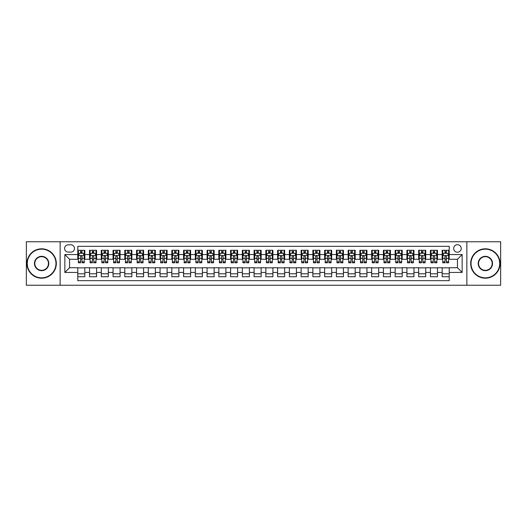 <?xml version="1.0" encoding="UTF-8"?>
<svg xmlns="http://www.w3.org/2000/svg" width="527" height="527" viewBox="0 0 527 527"><rect width="100%" height="100%" fill="white"/><g stroke="black" fill="none" stroke-linecap="round" stroke-linejoin="round"><path stroke-width="0.79" d="M457.449 244.693A3.761 3.761 0 0 0 453.688 248.454A3.761 3.761 0 0 0 457.449 252.216A3.761 3.761 0 0 0 461.211 248.454A3.761 3.761 0 0 0 457.449 244.693M466.856 285.245L500.65 285.245L500.65 241.755L466.856 241.755L466.856 285.245L60.144 285.245L60.144 241.755L26.35 241.755L26.35 285.245L60.144 285.245M449.221 250.279L442.173 250.279L442.173 254.567L437.469 254.567L437.469 259.271L442.173 259.271L442.173 254.567M437.469 254.567L437.469 250.279L430.414 250.279L430.414 254.567L425.717 254.567L425.717 259.271L430.414 259.271L430.414 254.567M425.717 254.567L425.717 250.279L418.662 250.279L418.662 254.567L413.958 254.567L413.958 259.271L418.662 259.271L418.662 254.567M413.958 254.567L413.958 250.279L406.91 250.279L406.91 254.567L402.206 254.567L402.206 259.271L406.91 259.271L406.91 254.567M402.206 254.567L402.206 250.279L395.151 250.279L395.151 254.567L390.448 254.567L390.448 259.271L395.151 259.271L395.151 254.567M390.448 254.567L390.448 250.279L383.399 250.279L383.399 254.567L378.696 254.567L378.696 259.271L383.399 259.271L383.399 254.567M378.696 254.567L378.696 250.279L371.64 250.279L371.64 254.567L366.944 254.567L366.944 259.271L371.64 259.271L371.64 254.567M366.944 254.567L366.944 250.279L359.888 250.279L359.888 254.567L355.185 254.567L355.185 259.271L359.888 259.271L359.888 254.567M355.185 254.567L355.185 250.279L348.136 250.279L348.136 254.567L343.433 254.567L343.433 259.271L348.136 259.271L348.136 254.567M343.433 254.567L343.433 250.279L336.378 250.279L336.378 254.567L331.674 254.567L331.674 259.271L336.378 259.271L336.378 254.567M331.674 254.567L331.674 250.279L324.625 250.279L324.625 254.567L319.922 254.567L319.922 259.271L324.625 259.271L324.625 254.567M319.922 254.567L319.922 250.279L312.867 250.279L312.867 254.567L308.17 254.567L308.17 259.271L312.867 259.271L312.867 254.567M308.17 254.567L308.17 250.279L301.115 250.279L301.115 254.567L296.411 254.567L296.411 259.271L301.115 259.271L301.115 254.567M296.411 254.567L296.411 250.279L289.363 250.279L289.363 254.567L284.659 254.567L284.659 259.271L289.363 259.271L289.363 254.567M284.659 254.567L284.659 250.279L277.604 250.279L277.604 254.567L272.907 254.567L272.907 259.271L277.604 259.271L277.604 254.567M272.907 254.567L272.907 250.279L265.852 250.279L265.852 254.567L261.148 254.567L261.148 259.271L265.852 259.271L265.852 254.567M261.148 254.567L261.148 250.279L254.093 250.279L254.093 254.567L249.396 254.567L249.396 259.271L254.093 259.271L254.093 254.567M249.396 254.567L249.396 250.279L242.341 250.279L242.341 254.567L237.637 254.567L237.637 259.271L242.341 259.271L242.341 254.567M237.637 254.567L237.637 250.279L230.589 250.279L230.589 254.567L225.885 254.567L225.885 259.271L230.589 259.271L230.589 254.567M225.885 254.567L225.885 250.279L218.83 250.279L218.83 254.567L214.133 254.567L214.133 259.271L218.83 259.271L218.83 254.567M214.133 254.567L214.133 250.279L207.078 250.279L207.078 254.567L202.375 254.567L202.375 259.271L207.078 259.271L207.078 254.567M202.375 254.567L202.375 250.279L195.326 250.279L195.326 254.567L190.622 254.567L190.622 259.271L195.326 259.271L195.326 254.567M190.622 254.567L190.622 250.279L183.567 250.279L183.567 254.567L178.864 254.567L178.864 259.271L183.567 259.271L183.567 254.567M178.864 254.567L178.864 250.279L171.815 250.279L171.815 254.567L167.112 254.567L167.112 259.271L171.815 259.271L171.815 254.567M167.112 254.567L167.112 250.279L160.056 250.279L160.056 254.567L155.36 254.567L155.36 259.271L160.056 259.271L160.056 254.567M155.36 254.567L155.36 250.279L148.304 250.279L148.304 254.567L143.601 254.567L143.601 259.271L148.304 259.271L148.304 254.567M143.601 254.567L143.601 250.279L136.552 250.279L136.552 254.567L131.849 254.567L131.849 259.271L136.552 259.271L136.552 254.567M131.849 254.567L131.849 250.279L124.794 250.279L124.794 254.567L120.09 254.567L120.09 259.271L124.794 259.271L124.794 254.567M120.09 254.567L120.09 250.279L113.041 250.279L113.041 254.567L108.338 254.567L108.338 259.271L113.041 259.271L113.041 254.567M108.338 254.567L108.338 250.279L101.283 250.279L101.283 254.567L96.586 254.567L96.586 259.271L101.283 259.271L101.283 254.567M96.586 254.567L96.586 250.279L89.531 250.279L89.531 259.271L84.827 259.271L84.827 250.279L77.779 250.279M77.779 276.721L84.827 276.721L84.827 267.729L89.531 267.729L89.531 276.721L96.586 276.721L96.586 267.729L101.283 267.729L101.283 272.433L96.586 272.433M101.283 272.433L101.283 276.721L108.338 276.721L108.338 267.729L113.041 267.729L113.041 272.433L108.338 272.433M113.041 272.433L113.041 276.721L120.09 276.721L120.09 267.729L124.794 267.729L124.794 272.433L120.09 272.433M124.794 272.433L124.794 276.721L131.849 276.721L131.849 267.729L136.552 267.729L136.552 272.433L131.849 272.433M136.552 272.433L136.552 276.721L143.601 276.721L143.601 267.729L148.304 267.729L148.304 272.433L143.601 272.433M148.304 272.433L148.304 276.721L155.36 276.721L155.36 267.729L160.056 267.729L160.056 272.433L155.36 272.433M160.056 272.433L160.056 276.721L167.112 276.721L167.112 267.729L171.815 267.729L171.815 272.433L167.112 272.433M171.815 272.433L171.815 276.721L178.864 276.721L178.864 267.729L183.567 267.729L183.567 272.433L178.864 272.433M183.567 272.433L183.567 276.721L190.622 276.721L190.622 267.729L195.326 267.729L195.326 272.433L190.622 272.433M195.326 272.433L195.326 276.721L202.375 276.721L202.375 267.729L207.078 267.729L207.078 272.433L202.375 272.433M207.078 272.433L207.078 276.721L214.133 276.721L214.133 267.729L218.83 267.729L218.83 272.433L214.133 272.433M218.83 272.433L218.83 276.721L225.885 276.721L225.885 267.729L230.589 267.729L230.589 272.433L225.885 272.433M230.589 272.433L230.589 276.721L237.637 276.721L237.637 267.729L242.341 267.729L242.341 272.433L237.637 272.433M242.341 272.433L242.341 276.721L249.396 276.721L249.396 267.729L254.093 267.729L254.093 272.433L249.396 272.433M254.093 272.433L254.093 276.721L261.148 276.721L261.148 267.729L265.852 267.729L265.852 272.433L261.148 272.433M265.852 272.433L265.852 276.721L272.907 276.721L272.907 267.729L277.604 267.729L277.604 272.433L272.907 272.433M277.604 272.433L277.604 276.721L284.659 276.721L284.659 267.729L289.363 267.729L289.363 272.433L284.659 272.433M289.363 272.433L289.363 276.721L296.411 276.721L296.411 267.729L301.115 267.729L301.115 272.433L296.411 272.433M301.115 272.433L301.115 276.721L308.17 276.721L308.17 267.729L312.867 267.729L312.867 272.433L308.17 272.433M312.867 272.433L312.867 276.721L319.922 276.721L319.922 267.729L324.625 267.729L324.625 272.433L319.922 272.433M324.625 272.433L324.625 276.721L331.674 276.721L331.674 267.729L336.378 267.729L336.378 272.433L331.674 272.433M336.378 272.433L336.378 276.721L343.433 276.721L343.433 267.729L348.136 267.729L348.136 272.433L343.433 272.433M348.136 272.433L348.136 276.721L355.185 276.721L355.185 267.729L359.888 267.729L359.888 272.433L355.185 272.433M359.888 272.433L359.888 276.721L366.944 276.721L366.944 267.729L371.64 267.729L371.64 272.433L366.944 272.433M371.64 272.433L371.64 276.721L378.696 276.721L378.696 267.729L383.399 267.729L383.399 272.433L378.696 272.433M383.399 272.433L383.399 276.721L390.448 276.721L390.448 267.729L395.151 267.729L395.151 272.433L390.448 272.433M395.151 272.433L395.151 276.721L402.206 276.721L402.206 267.729L406.91 267.729L406.91 272.433L402.206 272.433M406.91 272.433L406.91 276.721L413.958 276.721L413.958 267.729L418.662 267.729L418.662 272.433L413.958 272.433M418.662 272.433L418.662 276.721L425.717 276.721L425.717 267.729L430.414 267.729L430.414 272.433L425.717 272.433M430.414 272.433L430.414 276.721L437.469 276.721L437.469 267.729L442.173 267.729L442.173 272.433L437.469 272.433M68.253 252.097L70.842 252.097A3.643 3.643 0 0 0 74.485 248.454A3.643 3.643 0 0 0 70.842 244.811L68.253 244.811A3.643 3.643 0 0 0 64.61 248.454A3.643 3.643 0 0 0 68.253 252.097M466.856 241.755L60.144 241.755M449.221 254.567L449.221 246.34L77.779 246.34L77.779 259.271L69.551 259.271L69.551 267.729L77.779 267.729L77.779 280.66L449.221 280.66L449.221 267.729L457.449 267.729L457.449 259.271L449.221 259.271L449.221 254.567L462.153 254.567L462.153 272.433L449.221 272.433M77.779 272.433L64.847 272.433L64.847 254.567L77.779 254.567M442.173 272.433L442.173 276.721L449.221 276.721M77.779 253.217L78.365 253.217M80.598 253.217L82.008 253.217M84.241 253.217L84.827 253.217M77.779 259.152L78.365 259.152M80.598 259.152L82.008 259.152M84.241 259.152L84.827 259.152M77.779 267.848L84.827 267.848M77.779 273.783L84.827 273.783M89.531 259.152L90.117 259.152M92.35 259.152L93.76 259.152M95.993 259.152L96.586 259.152M89.531 253.217L90.117 253.217M92.35 253.217L93.76 253.217M95.993 253.217L96.586 253.217M89.531 267.848L96.586 267.848M89.531 273.783L96.586 273.783M101.283 267.848L108.338 267.848M101.283 273.783L108.338 273.783M101.283 253.217L101.876 253.217M104.109 253.217L105.519 253.217M107.752 253.217L108.338 253.217M101.283 259.152L101.876 259.152M104.109 259.152L105.519 259.152M107.752 259.152L108.338 259.152M113.041 267.848L120.09 267.848M113.041 273.783L120.09 273.783M113.041 253.217L113.628 253.217M115.861 253.217L117.271 253.217M119.504 253.217L120.09 253.217M113.041 259.152L113.628 259.152M115.861 259.152L117.271 259.152M119.504 259.152L120.09 259.152M124.794 267.848L131.849 267.848M124.794 273.783L131.849 273.783M124.794 253.217L125.38 253.217M127.613 253.217L129.029 253.217M131.263 253.217L131.849 253.217M124.794 259.152L125.38 259.152M127.613 259.152L129.029 259.152M131.263 259.152L131.849 259.152M136.552 267.848L143.601 267.848M136.552 273.783L143.601 273.783M136.552 253.217L137.139 253.217M139.372 253.217L140.781 253.217M143.015 253.217L143.601 253.217M136.552 259.152L137.139 259.152M139.372 259.152L140.781 259.152M143.015 259.152L143.601 259.152M148.304 267.848L155.36 267.848M148.304 273.783L155.36 273.783M148.304 253.217L148.891 253.217M151.124 253.217L152.534 253.217M154.767 253.217L155.36 253.217M148.304 259.152L148.891 259.152M151.124 259.152L152.534 259.152M154.767 259.152L155.36 259.152M160.056 267.848L167.112 267.848M160.056 273.783L167.112 273.783M160.056 253.217L160.649 253.217M162.883 253.217L164.292 253.217M166.525 253.217L167.112 253.217M160.056 259.152L160.649 259.152M162.883 259.152L164.292 259.152M166.525 259.152L167.112 259.152M171.815 267.848L178.864 267.848M171.815 273.783L178.864 273.783M171.815 253.217L172.401 253.217M174.635 253.217L176.044 253.217M178.278 253.217L178.864 253.217M171.815 259.152L172.401 259.152M174.635 259.152L176.044 259.152M178.278 259.152L178.864 259.152M183.567 267.848L190.622 267.848M183.567 273.783L190.622 273.783M183.567 253.217L184.154 253.217M186.387 253.217L187.803 253.217M190.036 253.217L190.622 253.217M183.567 259.152L184.154 259.152M186.387 259.152L187.803 259.152M190.036 259.152L190.622 259.152M195.326 267.848L202.375 267.848M195.326 273.783L202.375 273.783M195.326 253.217L195.912 253.217M198.145 253.217L199.555 253.217M201.788 253.217L202.375 253.217M195.326 259.152L195.912 259.152M198.145 259.152L199.555 259.152M201.788 259.152L202.375 259.152M207.078 267.848L214.133 267.848M207.078 273.783L214.133 273.783M207.078 253.217L207.664 253.217M209.898 253.217L211.307 253.217M213.54 253.217L214.133 253.217M207.078 259.152L207.664 259.152M209.898 259.152L211.307 259.152M213.54 259.152L214.133 259.152M218.83 267.848L225.885 267.848M218.83 273.783L225.885 273.783M218.83 253.217L219.423 253.217M221.656 253.217L223.066 253.217M225.299 253.217L225.885 253.217M218.83 259.152L219.423 259.152M221.656 259.152L223.066 259.152M225.299 259.152L225.885 259.152M230.589 267.848L237.637 267.848M230.589 273.783L237.637 273.783M230.589 253.217L231.175 253.217M233.408 253.217L234.818 253.217M237.051 253.217L237.637 253.217M230.589 259.152L231.175 259.152M233.408 259.152L234.818 259.152M237.051 259.152L237.637 259.152M242.341 267.848L249.396 267.848M242.341 273.783L249.396 273.783M242.341 253.217L242.927 253.217M245.16 253.217L246.57 253.217M248.81 253.217L249.396 253.217M242.341 259.152L242.927 259.152M245.16 259.152L246.57 259.152M248.81 259.152L249.396 259.152M254.093 267.848L261.148 267.848M254.093 273.783L261.148 273.783M254.093 253.217L254.686 253.217M256.919 253.217L258.329 253.217M260.562 253.217L261.148 253.217M254.093 259.152L254.686 259.152M256.919 259.152L258.329 259.152M260.562 259.152L261.148 259.152M265.852 267.848L272.907 267.848M265.852 273.783L272.907 273.783M265.852 253.217L266.438 253.217M268.671 253.217L270.081 253.217M272.314 253.217L272.907 253.217M265.852 259.152L266.438 259.152M268.671 259.152L270.081 259.152M272.314 259.152L272.907 259.152M277.604 267.848L284.659 267.848M277.604 273.783L284.659 273.783M277.604 253.217L278.19 253.217M280.43 253.217L281.84 253.217M284.073 253.217L284.659 253.217M277.604 259.152L278.19 259.152M280.43 259.152L281.84 259.152M284.073 259.152L284.659 259.152M289.363 267.848L296.411 267.848M289.363 273.783L296.411 273.783M289.363 253.217L289.949 253.217M292.182 253.217L293.592 253.217M295.825 253.217L296.411 253.217M289.363 259.152L289.949 259.152M292.182 259.152L293.592 259.152M295.825 259.152L296.411 259.152M301.115 267.848L308.17 267.848M301.115 273.783L308.17 273.783M301.115 253.217L301.701 253.217M303.934 253.217L305.344 253.217M307.577 253.217L308.17 253.217M301.115 259.152L301.701 259.152M303.934 259.152L305.344 259.152M307.577 259.152L308.17 259.152M312.867 267.848L319.922 267.848M312.867 273.783L319.922 273.783M312.867 253.217L313.46 253.217M315.693 253.217L317.102 253.217M319.336 253.217L319.922 253.217M312.867 259.152L313.46 259.152M315.693 259.152L317.102 259.152M319.336 259.152L319.922 259.152M324.625 267.848L331.674 267.848M324.625 273.783L331.674 273.783M324.625 253.217L325.212 253.217M327.445 253.217L328.855 253.217M331.088 253.217L331.674 253.217M324.625 259.152L325.212 259.152M327.445 259.152L328.855 259.152M331.088 259.152L331.674 259.152M336.378 267.848L343.433 267.848M336.378 273.783L343.433 273.783M336.378 253.217L336.964 253.217M339.197 253.217L340.613 253.217M342.846 253.217L343.433 253.217M336.378 259.152L336.964 259.152M339.197 259.152L340.613 259.152M342.846 259.152L343.433 259.152M348.136 267.848L355.185 267.848M348.136 273.783L355.185 273.783M348.136 253.217L348.722 253.217M350.956 253.217L352.365 253.217M354.599 253.217L355.185 253.217M348.136 259.152L348.722 259.152M350.956 259.152L352.365 259.152M354.599 259.152L355.185 259.152M359.888 267.848L366.944 267.848M359.888 273.783L366.944 273.783M359.888 253.217L360.475 253.217M362.708 253.217L364.117 253.217M366.351 253.217L366.944 253.217M359.888 259.152L360.475 259.152M362.708 259.152L364.117 259.152M366.351 259.152L366.944 259.152M371.64 267.848L378.696 267.848M371.64 273.783L378.696 273.783M371.64 253.217L372.233 253.217M374.466 253.217L375.876 253.217M378.109 253.217L378.696 253.217M371.64 259.152L372.233 259.152M374.466 259.152L375.876 259.152M378.109 259.152L378.696 259.152M383.399 267.848L390.448 267.848M383.399 273.783L390.448 273.783M383.399 253.217L383.985 253.217M386.219 253.217L387.628 253.217M389.861 253.217L390.448 253.217M383.399 259.152L383.985 259.152M386.219 259.152L387.628 259.152M389.861 259.152L390.448 259.152M395.151 267.848L402.206 267.848M395.151 273.783L402.206 273.783M395.151 253.217L395.737 253.217M397.971 253.217L399.387 253.217M401.62 253.217L402.206 253.217M395.151 259.152L395.737 259.152M397.971 259.152L399.387 259.152M401.62 259.152L402.206 259.152M406.91 267.848L413.958 267.848M406.91 273.783L413.958 273.783M406.91 253.217L407.496 253.217M409.729 253.217L411.139 253.217M413.372 253.217L413.958 253.217M406.91 259.152L407.496 259.152M409.729 259.152L411.139 259.152M413.372 259.152L413.958 259.152M418.662 267.848L425.717 267.848M418.662 273.783L425.717 273.783M418.662 253.217L419.248 253.217M421.481 253.217L422.891 253.217M425.124 253.217L425.717 253.217M418.662 259.152L419.248 259.152M421.481 259.152L422.891 259.152M425.124 259.152L425.717 259.152M430.414 267.848L437.469 267.848M430.414 273.783L437.469 273.783M430.414 253.217L431.007 253.217M433.24 253.217L434.65 253.217M436.883 253.217L437.469 253.217M430.414 259.152L431.007 259.152M433.24 259.152L434.65 259.152M436.883 259.152L437.469 259.152M442.173 267.848L449.221 267.848M442.173 273.783L449.221 273.783M442.173 253.217L442.759 253.217M444.992 253.217L446.402 253.217M448.635 253.217L449.221 253.217M442.173 259.152L442.759 259.152M444.992 259.152L446.402 259.152M448.635 259.152L449.221 259.152M69.551 259.271L64.847 254.567M69.551 267.729L64.847 272.433M462.153 254.567L457.449 259.271M462.153 272.433L457.449 267.729M82.008 251.807L80.598 251.807M84.241 261.84L82.008 261.84L82.008 262.795L84.241 262.795L84.241 255.621L83.068 253.276L79.537 253.276L78.365 255.621L78.365 262.795L80.598 262.795L80.598 261.84L78.365 261.84M78.365 255.621L78.365 250.279M84.241 255.621L84.241 250.279M80.598 253.276L80.598 250.279M82.008 250.279L82.008 253.276M82.008 261.84L82.008 256.504C81.54 255.602 81.066 255.602 80.598 256.504L80.598 261.84M41.633 249.159A14.341 14.341 0 0 0 27.292 263.5A14.341 14.341 0 0 0 41.633 277.841A14.341 14.341 0 0 0 55.974 263.5A14.341 14.341 0 0 0 41.633 249.159M41.633 278.19A14.69 14.69 0 0 1 26.936 263.5A14.69 14.69 0 0 1 41.633 248.81A14.69 14.69 0 0 1 56.323 263.5A14.69 14.69 0 0 1 41.633 278.19M41.633 256.333A7.167 7.167 0 0 1 48.8 263.5A7.167 7.167 0 0 1 41.633 270.667A7.167 7.167 0 0 1 34.459 263.5A7.167 7.167 0 0 1 41.633 256.333M41.633 270.318A6.818 6.818 0 0 0 48.451 263.5A6.818 6.818 0 0 0 41.633 256.682A6.818 6.818 0 0 0 34.815 263.5A6.818 6.818 0 0 0 41.633 270.318M485.367 249.159A14.341 14.341 0 0 0 471.026 263.5A14.341 14.341 0 0 0 485.367 277.841A14.341 14.341 0 0 0 499.708 263.5A14.341 14.341 0 0 0 485.367 249.159M485.367 278.19A14.69 14.69 0 0 1 470.677 263.5A14.69 14.69 0 0 1 485.367 248.81A14.69 14.69 0 0 1 500.064 263.5A14.69 14.69 0 0 1 485.367 278.19M485.367 256.333A7.167 7.167 0 0 1 492.541 263.5A7.167 7.167 0 0 1 485.367 270.667A7.167 7.167 0 0 1 478.2 263.5A7.167 7.167 0 0 1 485.367 256.333M485.367 270.318A6.818 6.818 0 0 0 492.185 263.5A6.818 6.818 0 0 0 485.367 256.682A6.818 6.818 0 0 0 478.549 263.5A6.818 6.818 0 0 0 485.367 270.318M93.76 251.807L92.35 251.807M95.993 261.84L93.76 261.84L93.76 262.795L95.993 262.795L95.993 255.621L94.82 253.276L91.296 253.276L90.117 255.621L90.117 262.795L92.35 262.795L92.35 261.84L90.117 261.84M90.117 255.621L90.117 250.279M95.993 255.621L95.993 250.279M92.35 253.276L92.35 250.279M93.76 250.279L93.76 253.276M93.76 261.84L93.76 256.504C93.292 255.602 92.824 255.602 92.35 256.504L92.35 261.84M105.519 251.807L104.109 251.807M107.752 261.84L105.519 261.84L105.519 262.795L107.752 262.795L107.752 255.621L106.573 253.276L103.048 253.276L101.876 255.621L101.876 262.795L104.109 262.795L104.109 261.84L101.876 261.84M101.876 255.621L101.876 250.279M107.752 255.621L107.752 250.279M104.109 253.276L104.109 250.279M105.519 250.279L105.519 253.276M105.519 261.84L105.519 256.504C105.051 255.602 104.577 255.602 104.109 256.504L104.109 261.84M117.271 251.807L115.861 251.807M119.504 261.84L117.271 261.84L117.271 262.795L119.504 262.795L119.504 255.621L118.331 253.276L114.807 253.276L113.628 255.621L113.628 262.795L115.861 262.795L115.861 261.84L113.628 261.84M113.628 255.621L113.628 250.279M119.504 255.621L119.504 250.279M115.861 253.276L115.861 250.279M117.271 250.279L117.271 253.276M117.271 261.84L117.271 256.504C116.803 255.602 116.335 255.602 115.861 256.504L115.861 261.84M129.029 251.807L127.613 251.807M131.263 261.84L129.029 261.84L129.029 262.795L131.263 262.795L131.263 255.621L130.083 253.276L126.559 253.276L125.38 255.621L125.38 262.795L127.613 262.795L127.613 261.84L125.38 261.84M125.38 255.621L125.38 250.279M131.263 255.621L131.263 250.279M127.613 253.276L127.613 250.279M129.029 250.279L129.029 253.276M129.029 261.84L129.029 256.504C128.555 255.602 128.087 255.602 127.613 256.504L127.613 261.84M140.781 251.807L139.372 251.807M143.015 261.84L140.781 261.84L140.781 262.795L143.015 262.795L143.015 255.621L141.842 253.276L138.311 253.276L137.139 255.621L137.139 262.795L139.372 262.795L139.372 261.84L137.139 261.84M137.139 255.621L137.139 250.279M143.015 255.621L143.015 250.279M139.372 253.276L139.372 250.279M140.781 250.279L140.781 253.276M140.781 261.84L140.781 256.504C140.314 255.602 139.839 255.602 139.372 256.504L139.372 261.84M152.534 251.807L151.124 251.807M154.767 261.84L152.534 261.84L152.534 262.795L154.767 262.795L154.767 255.621L153.594 253.276L150.07 253.276L148.891 255.621L148.891 262.795L151.124 262.795L151.124 261.84L148.891 261.84M148.891 255.621L148.891 250.279M154.767 255.621L154.767 250.279M151.124 253.276L151.124 250.279M152.534 250.279L152.534 253.276M152.534 261.84L152.534 256.504C152.066 255.602 151.598 255.602 151.124 256.504L151.124 261.84M164.292 251.807L162.883 251.807M166.525 261.84L164.292 261.84L164.292 262.795L166.525 262.795L166.525 255.621L165.346 253.276L161.822 253.276L160.649 255.621L160.649 262.795L162.883 262.795L162.883 261.84L160.649 261.84M160.649 255.621L160.649 250.279M166.525 255.621L166.525 250.279M162.883 253.276L162.883 250.279M164.292 250.279L164.292 253.276M164.292 261.84L164.292 256.504C163.818 255.602 163.35 255.602 162.883 256.504L162.883 261.84M176.044 251.807L174.635 251.807M178.278 261.84L176.044 261.84L176.044 262.795L178.278 262.795L178.278 255.621L177.105 253.276L173.574 253.276L172.401 255.621L172.401 262.795L174.635 262.795L174.635 261.84L172.401 261.84M172.401 255.621L172.401 250.279M178.278 255.621L178.278 250.279M174.635 253.276L174.635 250.279M176.044 250.279L176.044 253.276M176.044 261.84L176.044 256.504C175.577 255.602 175.109 255.602 174.635 256.504L174.635 261.84M187.803 251.807L186.387 251.807M190.036 261.84L187.803 261.84L187.803 262.795L190.036 262.795L190.036 255.621L188.857 253.276L185.333 253.276L184.154 255.621L184.154 262.795L186.387 262.795L186.387 261.84L184.154 261.84M184.154 255.621L184.154 250.279M190.036 255.621L190.036 250.279M186.387 253.276L186.387 250.279M187.803 250.279L187.803 253.276M187.803 261.84L187.803 256.504C187.329 255.602 186.861 255.602 186.387 256.504L186.387 261.84M199.555 251.807L198.145 251.807M201.788 261.84L199.555 261.84L199.555 262.795L201.788 262.795L201.788 255.621L200.616 253.276L197.085 253.276L195.912 255.621L195.912 262.795L198.145 262.795L198.145 261.84L195.912 261.84M195.912 255.621L195.912 250.279M201.788 255.621L201.788 250.279M198.145 253.276L198.145 250.279M199.555 250.279L199.555 253.276M199.555 261.84L199.555 256.504C199.087 255.602 198.613 255.602 198.145 256.504L198.145 261.84M211.307 251.807L209.898 251.807M213.54 261.84L211.307 261.84L211.307 262.795L213.54 262.795L213.54 255.621L212.368 253.276L208.844 253.276L207.664 255.621L207.664 262.795L209.898 262.795L209.898 261.84L207.664 261.84M207.664 255.621L207.664 250.279M213.54 255.621L213.54 250.279M209.898 253.276L209.898 250.279M211.307 250.279L211.307 253.276M211.307 261.84L211.307 256.504C210.84 255.602 210.372 255.602 209.898 256.504L209.898 261.84M223.066 251.807L221.656 251.807M225.299 261.84L223.066 261.84L223.066 262.795L225.299 262.795L225.299 255.621L224.12 253.276L220.596 253.276L219.423 255.621L219.423 262.795L221.656 262.795L221.656 261.84L219.423 261.84M219.423 255.621L219.423 250.279M225.299 255.621L225.299 250.279M221.656 253.276L221.656 250.279M223.066 250.279L223.066 253.276M223.066 261.84L223.066 256.504C222.592 255.602 222.124 255.602 221.656 256.504L221.656 261.84M234.818 251.807L233.408 251.807M237.051 261.84L234.818 261.84L234.818 262.795L237.051 262.795L237.051 255.621L235.879 253.276L232.348 253.276L231.175 255.621L231.175 262.795L233.408 262.795L233.408 261.84L231.175 261.84M231.175 255.621L231.175 250.279M237.051 255.621L237.051 250.279M233.408 253.276L233.408 250.279M234.818 250.279L234.818 253.276M234.818 261.84L234.818 256.504C234.35 255.602 233.876 255.602 233.408 256.504L233.408 261.84M246.57 251.807L245.16 251.807M248.81 261.84L246.57 261.84L246.57 262.795L248.81 262.795L248.81 255.621L247.631 253.276L244.106 253.276L242.927 255.621L242.927 262.795L245.16 262.795L245.16 261.84L242.927 261.84M242.927 255.621L242.927 250.279M248.81 255.621L248.81 250.279M245.16 253.276L245.16 250.279M246.57 250.279L246.57 253.276M246.57 261.84L246.57 256.504C246.102 255.602 245.635 255.602 245.16 256.504L245.16 261.84M258.329 251.807L256.919 251.807M260.562 261.84L258.329 261.84L258.329 262.795L260.562 262.795L260.562 255.621L259.383 253.276L255.858 253.276L254.686 255.621L254.686 262.795L256.919 262.795L256.919 261.84L254.686 261.84M254.686 255.621L254.686 250.279M260.562 255.621L260.562 250.279M256.919 253.276L256.919 250.279M258.329 250.279L258.329 253.276M258.329 261.84L258.329 256.504C257.861 255.602 257.387 255.602 256.919 256.504L256.919 261.84M270.081 251.807L268.671 251.807M272.314 261.84L270.081 261.84L270.081 262.795L272.314 262.795L272.314 255.621L271.142 253.276L267.617 253.276L266.438 255.621L266.438 262.795L268.671 262.795L268.671 261.84L266.438 261.84M266.438 255.621L266.438 250.279M272.314 255.621L272.314 250.279M268.671 253.276L268.671 250.279M270.081 250.279L270.081 253.276M270.081 261.84L270.081 256.504C269.613 255.602 269.145 255.602 268.671 256.504L268.671 261.84M281.84 251.807L280.43 251.807M284.073 261.84L281.84 261.84L281.84 262.795L284.073 262.795L284.073 255.621L282.894 253.276L279.369 253.276L278.19 255.621L278.19 262.795L280.43 262.795L280.43 261.84L278.19 261.84M278.19 255.621L278.19 250.279M284.073 255.621L284.073 250.279M280.43 253.276L280.43 250.279M281.84 250.279L281.84 253.276M281.84 261.84L281.84 256.504C281.365 255.602 280.898 255.602 280.43 256.504L280.43 261.84M293.592 251.807L292.182 251.807M295.825 261.84L293.592 261.84L293.592 262.795L295.825 262.795L295.825 255.621L294.652 253.276L291.121 253.276L289.949 255.621L289.949 262.795L292.182 262.795L292.182 261.84L289.949 261.84M289.949 255.621L289.949 250.279M295.825 255.621L295.825 250.279M292.182 253.276L292.182 250.279M293.592 250.279L293.592 253.276M293.592 261.84L293.592 256.504C293.124 255.602 292.65 255.602 292.182 256.504L292.182 261.84M305.344 251.807L303.934 251.807M307.577 261.84L305.344 261.84L305.344 262.795L307.577 262.795L307.577 255.621L306.404 253.276L302.88 253.276L301.701 255.621L301.701 262.795L303.934 262.795L303.934 261.84L301.701 261.84M301.701 255.621L301.701 250.279M307.577 255.621L307.577 250.279M303.934 253.276L303.934 250.279M305.344 250.279L305.344 253.276M305.344 261.84L305.344 256.504C304.876 255.602 304.408 255.602 303.934 256.504L303.934 261.84M317.102 251.807L315.693 251.807M319.336 261.84L317.102 261.84L317.102 262.795L319.336 262.795L319.336 255.621L318.156 253.276L314.632 253.276L313.46 255.621L313.46 262.795L315.693 262.795L315.693 261.84L313.46 261.84M313.46 255.621L313.46 250.279M319.336 255.621L319.336 250.279M315.693 253.276L315.693 250.279M317.102 250.279L317.102 253.276M317.102 261.84L317.102 256.504C316.635 255.602 316.16 255.602 315.693 256.504L315.693 261.84M328.855 251.807L327.445 251.807M331.088 261.84L328.855 261.84L328.855 262.795L331.088 262.795L331.088 255.621L329.915 253.276L326.384 253.276L325.212 255.621L325.212 262.795L327.445 262.795L327.445 261.84L325.212 261.84M325.212 255.621L325.212 250.279M331.088 255.621L331.088 250.279M327.445 253.276L327.445 250.279M328.855 250.279L328.855 253.276M328.855 261.84L328.855 256.504C328.387 255.602 327.919 255.602 327.445 256.504L327.445 261.84M340.613 251.807L339.197 251.807M342.846 261.84L340.613 261.84L340.613 262.795L342.846 262.795L342.846 255.621L341.667 253.276L338.143 253.276L336.964 255.621L336.964 262.795L339.197 262.795L339.197 261.84L336.964 261.84M336.964 255.621L336.964 250.279M342.846 255.621L342.846 250.279M339.197 253.276L339.197 250.279M340.613 250.279L340.613 253.276M340.613 261.84L340.613 256.504C340.139 255.602 339.671 255.602 339.197 256.504L339.197 261.84M352.365 251.807L350.956 251.807M354.599 261.84L352.365 261.84L352.365 262.795L354.599 262.795L354.599 255.621L353.426 253.276L349.895 253.276L348.722 255.621L348.722 262.795L350.956 262.795L350.956 261.84L348.722 261.84M348.722 255.621L348.722 250.279M354.599 255.621L354.599 250.279M350.956 253.276L350.956 250.279M352.365 250.279L352.365 253.276M352.365 261.84L352.365 256.504C351.898 255.602 351.423 255.602 350.956 256.504L350.956 261.84M364.117 251.807L362.708 251.807M366.351 261.84L364.117 261.84L364.117 262.795L366.351 262.795L366.351 255.621L365.178 253.276L361.654 253.276L360.475 255.621L360.475 262.795L362.708 262.795L362.708 261.84L360.475 261.84M360.475 255.621L360.475 250.279M366.351 255.621L366.351 250.279M362.708 253.276L362.708 250.279M364.117 250.279L364.117 253.276M364.117 261.84L364.117 256.504C363.65 255.602 363.182 255.602 362.708 256.504L362.708 261.84M375.876 251.807L374.466 251.807M378.109 261.84L375.876 261.84L375.876 262.795L378.109 262.795L378.109 255.621L376.93 253.276L373.406 253.276L372.233 255.621L372.233 262.795L374.466 262.795L374.466 261.84L372.233 261.84M372.233 255.621L372.233 250.279M378.109 255.621L378.109 250.279M374.466 253.276L374.466 250.279M375.876 250.279L375.876 253.276M375.876 261.84L375.876 256.504C375.402 255.602 374.934 255.602 374.466 256.504L374.466 261.84M387.628 251.807L386.219 251.807M389.861 261.84L387.628 261.84L387.628 262.795L389.861 262.795L389.861 255.621L388.689 253.276L385.158 253.276L383.985 255.621L383.985 262.795L386.219 262.795L386.219 261.84L383.985 261.84M383.985 255.621L383.985 250.279M389.861 255.621L389.861 250.279M386.219 253.276L386.219 250.279M387.628 250.279L387.628 253.276M387.628 261.84L387.628 256.504C387.161 255.602 386.686 255.602 386.219 256.504L386.219 261.84M399.387 251.807L397.971 251.807M401.62 261.84L399.387 261.84L399.387 262.795L401.62 262.795L401.62 255.621L400.441 253.276L396.917 253.276L395.737 255.621L395.737 262.795L397.971 262.795L397.971 261.84L395.737 261.84M395.737 255.621L395.737 250.279M401.62 255.621L401.62 250.279M397.971 253.276L397.971 250.279M399.387 250.279L399.387 253.276M399.387 261.84L399.387 256.504C398.913 255.602 398.445 255.602 397.971 256.504L397.971 261.84M411.139 251.807L409.729 251.807M413.372 261.84L411.139 261.84L411.139 262.795L413.372 262.795L413.372 255.621L412.193 253.276L408.669 253.276L407.496 255.621L407.496 262.795L409.729 262.795L409.729 261.84L407.496 261.84M407.496 255.621L407.496 250.279M413.372 255.621L413.372 250.279M409.729 253.276L409.729 250.279M411.139 250.279L411.139 253.276M411.139 261.84L411.139 256.504C410.671 255.602 410.197 255.602 409.729 256.504L409.729 261.84M422.891 251.807L421.481 251.807M425.124 261.84L422.891 261.84L422.891 262.795L425.124 262.795L425.124 255.621L423.952 253.276L420.427 253.276L419.248 255.621L419.248 262.795L421.481 262.795L421.481 261.84L419.248 261.84M419.248 255.621L419.248 250.279M425.124 255.621L425.124 250.279M421.481 253.276L421.481 250.279M422.891 250.279L422.891 253.276M422.891 261.84L422.891 256.504C422.423 255.602 421.956 255.602 421.481 256.504L421.481 261.84M434.65 251.807L433.24 251.807M436.883 261.84L434.65 261.84L434.65 262.795L436.883 262.795L436.883 255.621L435.704 253.276L432.18 253.276L431.007 255.621L431.007 262.795L433.24 262.795L433.24 261.84L431.007 261.84M431.007 255.621L431.007 250.279M436.883 255.621L436.883 250.279M433.24 253.276L433.24 250.279M434.65 250.279L434.65 253.276M434.65 261.84L434.65 256.504C434.176 255.602 433.708 255.602 433.24 256.504L433.24 261.84M446.402 251.807L444.992 251.807M448.635 261.84L446.402 261.84L446.402 262.795L448.635 262.795L448.635 255.621L447.463 253.276L443.932 253.276L442.759 255.621L442.759 262.795L444.992 262.795L444.992 261.84L442.759 261.84M442.759 255.621L442.759 250.279M448.635 255.621L448.635 250.279M444.992 253.276L444.992 250.279M446.402 250.279L446.402 253.276M446.402 261.84L446.402 256.504C445.934 255.602 445.46 255.602 444.992 256.504L444.992 261.84M89.531 272.433L84.827 272.433M89.531 254.567L84.827 254.567M84.215 255.569L78.391 255.569M78.365 253.922L79.215 253.922M83.391 253.922L84.241 253.922M80.598 258.349L78.365 258.349M84.241 258.349L82.008 258.349M82.008 252.552L80.598 252.552M95.967 255.569L90.15 255.569M90.117 253.922L90.973 253.922M95.143 253.922L95.993 253.922M92.35 258.349L90.117 258.349M95.993 258.349L93.76 258.349M93.76 252.552L92.35 252.552M107.719 255.569L101.902 255.569M101.876 253.922L102.725 253.922M106.902 253.922L107.752 253.922M104.109 258.349L101.876 258.349M107.752 258.349L105.519 258.349M105.519 252.552L104.109 252.552M119.477 255.569L113.661 255.569M113.628 253.922L114.478 253.922M118.654 253.922L119.504 253.922M115.861 258.349L113.628 258.349M119.504 258.349L117.271 258.349M117.271 252.552L115.861 252.552M131.23 255.569L125.413 255.569M125.38 253.922L126.236 253.922M130.406 253.922L131.263 253.922M127.613 258.349L125.38 258.349M131.263 258.349L129.029 258.349M129.029 252.552L127.613 252.552M142.988 255.569L137.165 255.569M137.139 253.922L137.988 253.922M142.165 253.922L143.015 253.922M139.372 258.349L137.139 258.349M143.015 258.349L140.781 258.349M140.781 252.552L139.372 252.552M154.74 255.569L148.924 255.569M148.891 253.922L149.747 253.922M153.917 253.922L154.767 253.922M151.124 258.349L148.891 258.349M154.767 258.349L152.534 258.349M152.534 252.552L151.124 252.552M166.492 255.569L160.676 255.569M160.649 253.922L161.499 253.922M165.669 253.922L166.525 253.922M162.883 258.349L160.649 258.349M166.525 258.349L164.292 258.349M164.292 252.552L162.883 252.552M178.251 255.569L172.428 255.569M172.401 253.922L173.251 253.922M177.428 253.922L178.278 253.922M174.635 258.349L172.401 258.349M178.278 258.349L176.044 258.349M176.044 252.552L174.635 252.552M190.003 255.569L184.186 255.569M184.154 253.922L185.01 253.922M189.18 253.922L190.036 253.922M186.387 258.349L184.154 258.349M190.036 258.349L187.803 258.349M187.803 252.552L186.387 252.552M201.762 255.569L195.939 255.569M195.912 253.922L196.762 253.922M200.939 253.922L201.788 253.922M198.145 258.349L195.912 258.349M201.788 258.349L199.555 258.349M199.555 252.552L198.145 252.552M213.514 255.569L207.697 255.569M207.664 253.922L208.521 253.922M212.691 253.922L213.54 253.922M209.898 258.349L207.664 258.349M213.54 258.349L211.307 258.349M211.307 252.552L209.898 252.552M225.266 255.569L219.449 255.569M219.423 253.922L220.273 253.922M224.443 253.922L225.299 253.922M221.656 258.349L219.423 258.349M225.299 258.349L223.066 258.349M223.066 252.552L221.656 252.552M237.025 255.569L231.201 255.569M231.175 253.922L232.025 253.922M236.201 253.922L237.051 253.922M233.408 258.349L231.175 258.349M237.051 258.349L234.818 258.349M234.818 252.552L233.408 252.552M248.777 255.569L242.96 255.569M242.927 253.922L243.784 253.922M247.953 253.922L248.81 253.922M245.16 258.349L242.927 258.349M248.81 258.349L246.57 258.349M246.57 252.552L245.16 252.552M260.529 255.569L254.712 255.569M254.686 253.922L255.536 253.922M259.712 253.922L260.562 253.922M256.919 258.349L254.686 258.349M260.562 258.349L258.329 258.349M258.329 252.552L256.919 252.552M272.288 255.569L266.471 255.569M266.438 253.922L267.288 253.922M271.464 253.922L272.314 253.922M268.671 258.349L266.438 258.349M272.314 258.349L270.081 258.349M270.081 252.552L268.671 252.552M284.04 255.569L278.223 255.569M278.19 253.922L279.046 253.922M283.216 253.922L284.073 253.922M280.43 258.349L278.19 258.349M284.073 258.349L281.84 258.349M281.84 252.552L280.43 252.552M295.799 255.569L289.975 255.569M289.949 253.922L290.799 253.922M294.975 253.922L295.825 253.922M292.182 258.349L289.949 258.349M295.825 258.349L293.592 258.349M293.592 252.552L292.182 252.552M307.551 255.569L301.734 255.569M301.701 253.922L302.557 253.922M306.727 253.922L307.577 253.922M303.934 258.349L301.701 258.349M307.577 258.349L305.344 258.349M305.344 252.552L303.934 252.552M319.303 255.569L313.486 255.569M313.46 253.922L314.309 253.922M318.479 253.922L319.336 253.922M315.693 258.349L313.46 258.349M319.336 258.349L317.102 258.349M317.102 252.552L315.693 252.552M331.061 255.569L325.238 255.569M325.212 253.922L326.061 253.922M330.238 253.922L331.088 253.922M327.445 258.349L325.212 258.349M331.088 258.349L328.855 258.349M328.855 252.552L327.445 252.552M342.813 255.569L336.997 255.569M336.964 253.922L337.82 253.922M341.99 253.922L342.846 253.922M339.197 258.349L336.964 258.349M342.846 258.349L340.613 258.349M340.613 252.552L339.197 252.552M354.572 255.569L348.749 255.569M348.722 253.922L349.572 253.922M353.749 253.922L354.599 253.922M350.956 258.349L348.722 258.349M354.599 258.349L352.365 258.349M352.365 252.552L350.956 252.552M366.324 255.569L360.508 255.569M360.475 253.922L361.331 253.922M365.501 253.922L366.351 253.922M362.708 258.349L360.475 258.349M366.351 258.349L364.117 258.349M364.117 252.552L362.708 252.552M378.076 255.569L372.26 255.569M372.233 253.922L373.083 253.922M377.253 253.922L378.109 253.922M374.466 258.349L372.233 258.349M378.109 258.349L375.876 258.349M375.876 252.552L374.466 252.552M389.835 255.569L384.012 255.569M383.985 253.922L384.835 253.922M389.012 253.922L389.861 253.922M386.219 258.349L383.985 258.349M389.861 258.349L387.628 258.349M387.628 252.552L386.219 252.552M401.587 255.569L395.77 255.569M395.737 253.922L396.594 253.922M400.764 253.922L401.62 253.922M397.971 258.349L395.737 258.349M401.62 258.349L399.387 258.349M399.387 252.552L397.971 252.552M413.339 255.569L407.523 255.569M407.496 253.922L408.346 253.922M412.522 253.922L413.372 253.922M409.729 258.349L407.496 258.349M413.372 258.349L411.139 258.349M411.139 252.552L409.729 252.552M425.098 255.569L419.281 255.569M419.248 253.922L420.098 253.922M424.275 253.922L425.124 253.922M421.481 258.349L419.248 258.349M425.124 258.349L422.891 258.349M422.891 252.552L421.481 252.552M436.85 255.569L431.033 255.569M431.007 253.922L431.857 253.922M436.027 253.922L436.883 253.922M433.24 258.349L431.007 258.349M436.883 258.349L434.65 258.349M434.65 252.552L433.24 252.552M448.609 255.569L442.785 255.569M442.759 253.922L443.609 253.922M447.785 253.922L448.635 253.922M444.992 258.349L442.759 258.349M448.635 258.349L446.402 258.349M446.402 252.552L444.992 252.552"/></g></svg>
